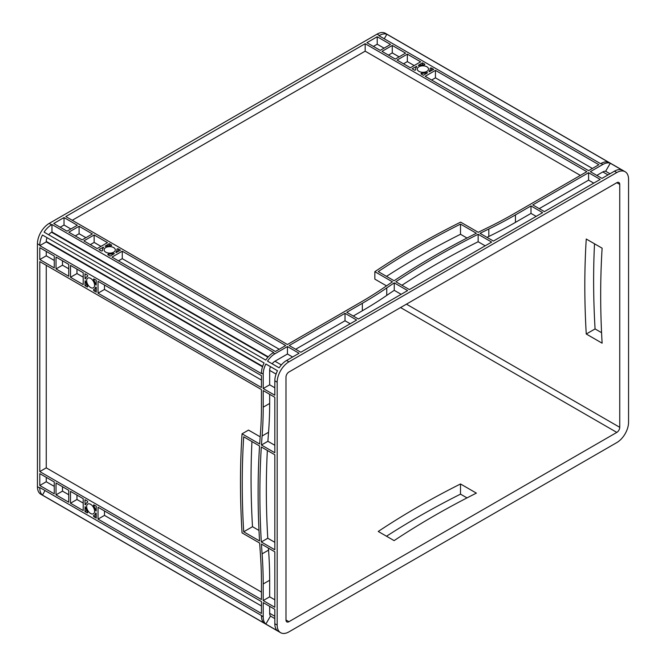 <?xml version="1.0" encoding="UTF-8"?>
<svg xmlns="http://www.w3.org/2000/svg" width="666" height="666" viewBox="0 0 666 666"><rect width="100%" height="100%" fill="white"/><g stroke="black" fill="none" stroke-linecap="round" stroke-linejoin="round"><path stroke-width="1" d="M90.618 504.32A5.611 3.238 -120 0 0 87.812 504.045A5.611 3.238 -120 0 0 86.955 508.541A5.611 3.238 -120 0 0 90.618 513.478A5.611 3.238 -120 0 0 93.423 513.761A5.611 3.238 -120 0 0 94.281 509.265A5.611 3.238 -120 0 0 90.618 504.32M90.618 278.38A5.611 3.238 -120 0 0 87.812 278.105A5.611 3.238 -120 0 0 86.955 282.6A5.611 3.238 -120 0 0 90.618 287.537A5.611 3.238 -120 0 0 93.423 287.82A5.611 3.238 -120 0 0 94.281 283.325A5.611 3.238 -120 0 0 90.618 278.38M113.678 247.594A5.611 3.238 0 0 0 107.567 246.895A5.611 3.238 0 0 0 104.104 249.883A5.611 3.238 0 0 0 105.744 252.173A5.611 3.238 0 0 0 111.863 252.872A5.611 3.238 0 0 0 115.326 249.883A5.611 3.238 0 0 0 113.678 247.594M426.864 66.775A5.611 3.238 0 0 0 420.754 66.076A5.611 3.238 0 0 0 417.291 69.064A5.611 3.238 0 0 0 418.939 71.354A5.611 3.238 0 0 0 425.05 72.061A5.611 3.238 0 0 0 428.513 69.064A5.611 3.238 0 0 0 426.864 66.775M491.65 242.083L409.39 289.577L395.87 281.768A830.985 479.761 180 0 1 478.138 234.274L491.65 242.083M407.625 290.592L358.416 319.006L346.786 312.296L362.346 303.313A415.492 239.885 0 0 0 386.746 287.937A830.985 479.761 180 0 1 394.239 282.867L407.625 290.592M600.208 179.404L544.388 211.63L532.758 204.92L588.586 172.694L600.208 179.404M542.623 212.654L493.414 241.059L480.028 233.333A830.985 479.761 180 0 1 488.819 229.012A415.492 239.885 0 0 0 515.442 214.918L531.002 205.936L542.623 212.654M365.168 43.706L586.821 171.678L513.677 213.903A413.003 238.445 180 0 1 487.212 227.905A833.482 481.202 0 0 0 478.255 232.309L460.631 222.136A830.985 479.761 0 0 0 374.85 271.67L392.465 281.843A833.482 481.202 0 0 0 384.84 287.013A413.003 238.445 180 0 1 360.581 302.297L287.437 344.522L65.792 216.55L365.168 43.706L365.168 51.174L580.361 175.408M64.028 217.574L77.323 225.25L67.041 231.185L53.746 223.51L64.028 217.574L64.028 225.033L70.862 228.979M68.806 232.201L79.088 226.265L92.391 233.941L82.101 239.877L68.806 232.201M392.274 45.446L405.577 53.122L395.296 59.066L381.993 51.382L392.274 45.446L392.274 52.914L399.109 56.86M377.214 36.755L390.517 44.431L380.236 50.366L366.933 42.691L377.214 36.755L377.214 44.214L384.049 48.16M118.332 248.918L120.496 250.175L116.134 252.572A0.833 0.483 180 0 1 116.001 251.989A7.268 4.196 0 0 0 116.983 249.883A7.268 4.196 0 0 0 116.916 249.325A0.833 0.483 180 0 1 118.332 248.918L118.332 251.423M108.749 254.046A7.268 4.196 0 0 0 113.362 253.513A0.833 0.483 180 0 1 114.369 253.588L110.215 256.11L108.05 254.862A0.833 0.483 180 0 1 108.749 254.046L108.749 255.261M101.099 250.841L98.926 249.592L103.297 247.194A0.833 0.483 180 0 1 103.43 247.777A7.268 4.196 0 0 0 102.439 249.883A7.268 4.196 0 0 0 102.506 250.441A0.833 0.483 180 0 1 101.099 250.841M110.681 245.721A7.268 4.196 0 0 0 106.061 246.254A0.833 0.483 180 0 1 105.062 246.179L109.216 243.656L111.38 244.905A0.833 0.483 180 0 1 110.681 245.721M414.285 70.03L412.121 68.773L416.483 66.375A0.833 0.483 180 0 1 416.616 66.958A7.268 4.196 0 0 0 415.634 69.064A7.268 4.196 0 0 0 415.692 69.622A0.833 0.483 180 0 1 414.285 70.03M423.867 64.902A7.268 4.196 0 0 0 419.247 65.434A0.833 0.483 180 0 1 418.248 65.36L422.402 62.837L424.567 64.086A0.833 0.483 180 0 1 423.867 64.902M431.518 68.107L433.691 69.356L429.32 71.753A0.833 0.483 180 0 1 429.187 71.17A7.268 4.196 0 0 0 430.169 69.064A7.268 4.196 0 0 0 430.111 68.506A0.833 0.483 180 0 1 431.518 68.107L431.518 70.604M421.936 73.227A7.268 4.196 0 0 0 426.556 72.694A0.833 0.483 180 0 1 427.555 72.769L423.401 75.291L421.237 74.043A0.833 0.483 180 0 1 421.936 73.227L421.936 74.442M345.021 313.311L356.651 320.021L300.832 352.247L289.202 345.537L345.021 313.311L345.021 320.771L350.191 323.751M285.681 345.537L275.391 351.473L111.98 257.126L122.261 251.19L285.681 345.537M107.451 242.64L97.169 248.576L83.866 240.901L94.147 234.965L107.451 242.64M425.166 76.307L435.447 70.371L598.867 164.718L588.586 170.654L425.166 76.307M420.637 61.821L410.356 67.757L397.053 60.082L407.342 54.146L420.637 61.821M460.506 224.101A830.985 479.761 0 0 0 378.246 271.595L394.114 280.752A830.985 479.761 180 0 1 476.373 233.258L460.506 224.101L460.506 234.274L467.008 238.028M590.342 171.678L602.83 164.469A16.617 9.599 120 0 1 610.272 163.237L621.894 169.947A16.617 9.599 120 0 0 614.46 171.179L601.972 178.388L590.342 171.678M386.854 34.249A16.617 9.599 -60 0 0 379.42 35.481L378.979 35.731L600.632 163.703L601.073 163.445A16.617 9.599 -60 0 1 608.508 162.221L386.854 34.249L384.249 38.778M280.619 632.7L40.884 494.289A16.617 9.599 -60 0 1 37.438 486.68L37.438 243.773A16.617 9.599 -60 0 1 49.192 223.418L377.073 34.124A16.617 9.599 -60 0 1 385.381 33.3L625.116 171.711A16.617 9.599 120 0 0 616.808 172.536L288.927 361.838A16.617 9.599 120 0 0 277.181 382.192L277.181 625.091A16.617 9.599 120 0 0 280.619 632.7A16.617 9.599 120 0 0 288.927 631.876L616.808 442.582A16.617 9.599 120 0 0 628.562 422.227L628.562 179.321A16.617 9.599 120 0 0 625.116 171.711M51.54 224.775L51.981 224.525L273.634 352.489L273.193 352.747A16.617 9.599 120 0 0 265.751 360.106L44.106 232.134A16.617 9.599 -60 0 1 51.54 224.775L49.192 223.418M274.958 353.763L287.437 346.553L299.067 353.271L286.58 360.481A16.617 9.599 120 0 0 279.146 367.832L267.516 361.122A16.617 9.599 -60 0 1 274.958 353.763L273.193 352.747M386.505 536.23A830.985 479.761 180 0 1 460.506 494.147L467.008 497.893M601.565 332.684L595.071 328.929A830.985 479.77 60 0 1 594.513 243.798M274.825 397.286L274.825 452.755L261.438 445.021A830.985 479.77 60 0 1 262.096 436.005A415.492 239.885 -120 0 0 263.203 407.176L263.203 390.576L274.825 397.286M274.825 454.786L274.825 549.775L261.313 541.974A830.985 479.77 60 0 1 261.313 446.986L274.825 454.786M39.794 261.588L261.438 389.552L261.438 406.16A413.003 238.445 60 0 1 260.339 434.815A833.482 481.21 -120 0 0 259.673 444.006L242.049 433.824A830.985 479.77 -120 0 0 242.049 532.892L259.673 543.065A833.482 481.21 -120 0 0 260.339 553.021A413.003 238.445 60 0 1 261.438 582.95L261.438 599.55L39.794 471.586L39.794 261.588M98.027 507.242L261.438 601.589L261.438 613.461L98.027 519.114L98.027 507.242M83.208 284.623L70.496 277.281L70.496 265.409L83.208 272.744L83.208 284.623M39.794 247.677L54.262 256.035L54.262 267.907L39.794 259.549L39.794 247.677M39.794 473.618L54.262 481.976L54.262 493.847L39.794 485.489L39.794 473.618M83.208 510.564L70.496 503.221L70.496 491.35L83.208 498.684L83.208 510.564M87.138 286.888L84.973 285.639L85.082 280.777A0.833 0.483 60 0 1 85.648 281.61A7.268 4.196 -120 0 0 87.496 285.88A0.833 0.483 60 0 1 87.138 286.888L87.729 286.546M87.496 276.44A7.268 4.196 -120 0 0 86.98 276.665A7.268 4.196 -120 0 0 85.648 278.571A0.833 0.483 60 0 1 85.082 278.746L84.973 273.768L87.138 275.016A0.833 0.483 60 0 1 87.496 276.44L87.604 276.373M261.438 375.649L261.438 387.52L98.027 293.173L98.027 281.302L261.438 375.649M94.089 279.029L96.262 280.278L96.154 285.14A0.833 0.483 60 0 1 95.588 284.307A7.268 4.196 -120 0 0 93.739 280.045A0.833 0.483 60 0 1 94.089 279.029M94.089 504.97L96.262 506.218L96.154 511.08A0.833 0.483 60 0 1 95.588 510.248A7.268 4.196 -120 0 0 93.739 505.985A0.833 0.483 60 0 1 94.089 504.97M93.739 515.417A7.268 4.196 -120 0 0 94.256 515.201A7.268 4.196 -120 0 0 95.588 513.295A0.833 0.483 60 0 1 96.154 513.111L96.262 518.098L94.089 516.841A0.833 0.483 60 0 1 93.739 515.417M87.138 512.828L84.973 511.58L85.082 506.718A0.833 0.483 60 0 1 85.648 507.55A7.268 4.196 -120 0 0 87.496 511.821A0.833 0.483 60 0 1 87.138 512.828L87.729 512.487M87.496 502.38A7.268 4.196 -120 0 0 86.98 502.605A7.268 4.196 -120 0 0 85.648 504.512A0.833 0.483 60 0 1 85.082 504.686L84.973 499.708L87.138 500.957A0.833 0.483 60 0 1 87.496 502.38L87.604 502.314M261.438 544.08L274.825 551.814L274.825 607.284L263.203 600.566L263.203 583.965A415.492 239.885 -120 0 0 262.096 553.862A830.985 479.77 60 0 1 261.438 544.08M96.262 287.237L96.262 292.158L94.089 290.9A0.833 0.483 60 0 1 93.739 289.477A7.268 4.196 -120 0 0 94.256 289.26A7.268 4.196 -120 0 0 95.588 287.354A0.833 0.483 60 0 1 96.154 287.171L96.262 287.237M68.74 490.334L68.74 502.206L56.027 494.863L56.027 482.992L68.74 490.334M68.74 264.394L68.74 276.265L56.027 268.922L56.027 257.051L68.74 264.394M259.549 540.958A830.985 479.77 60 0 1 259.549 445.97L243.689 436.804A830.985 479.77 -120 0 0 243.689 531.801L259.549 540.958M263.203 388.536L263.203 374.117A16.617 9.599 -60 0 1 265.859 364.002L277.481 370.712A16.617 9.599 120 0 0 274.825 380.835L274.825 395.246L263.203 388.536L269.663 384.806L269.663 370.388A7.476 4.321 120 0 1 270.479 366.666L277.481 370.712M261.438 373.102L261.438 373.609L39.794 245.646L39.794 245.13A16.617 9.599 -60 0 1 42.441 235.015L264.094 362.987A16.617 9.599 120 0 0 261.438 373.102L263.203 374.117M45.055 490.567L42.441 495.096A16.617 9.599 -60 0 1 39.794 488.036L39.794 487.529L261.438 615.492L263.203 617.024L263.203 602.605L274.825 609.315L274.825 623.734A16.617 9.599 120 0 0 277.481 630.794L265.859 624.075L270.479 616.075A7.476 4.321 -60 0 1 269.663 613.294L269.663 606.335M262.529 366.775L46.254 241.908L46.254 241.4A7.476 4.321 -60 0 1 47.061 237.687L264.094 362.987M42.441 235.015L47.061 237.687M39.794 245.646L46.254 241.908M48.726 234.807A7.476 4.321 -60 0 1 51.54 232.243L51.981 231.984L268.256 356.851M51.981 224.525L51.981 231.984M42.441 495.096L264.094 623.06A16.617 9.599 -60 0 1 261.438 616.008M118.44 260.856L122.261 258.658L279.212 349.267M122.261 251.19L122.261 258.658M287.437 346.553L287.437 354.021L292.599 357.001M353.255 316.025L362.346 310.772A415.492 239.885 0 0 0 386.746 295.404A830.985 479.761 180 0 1 394.239 290.326L401.165 294.322M295.671 349.267L345.021 320.771M374.85 271.67L374.85 279.129L386.513 285.864M72.253 220.288L365.168 51.174M539.227 208.649L588.586 180.153L593.747 183.133M486.996 237.362A830.985 479.761 180 0 1 488.819 236.472A415.492 239.885 0 0 0 515.442 222.386L531.002 213.403L536.163 216.383M588.586 172.694L588.586 180.153M431.626 80.045L435.447 77.839L592.399 168.456M435.447 70.371L435.447 77.839M274.825 445.288L267.907 441.292A830.985 479.77 60 0 1 268.556 432.267A415.492 239.885 -120 0 0 269.663 403.446L269.663 394.305M274.825 542.315L267.774 538.245A830.985 479.77 60 0 1 267.357 450.474M274.825 599.816L269.663 596.836L269.663 580.236A415.492 239.885 -120 0 0 268.556 550.124A830.985 479.77 60 0 1 268.415 548.11M260.181 436.829L248.51 430.094L242.049 433.824M261.438 592.091L46.254 467.848L46.254 265.318M263.203 600.566L269.663 596.836M39.794 471.586L46.254 467.848M261.438 380.053L104.487 289.444L104.487 285.031M98.027 293.173L104.487 289.444M274.825 387.787L269.663 384.806M261.438 605.993L104.487 515.384L104.487 510.972M98.027 519.114L104.487 515.384M68.74 268.798L62.487 265.193L62.487 260.781M83.208 277.156L76.965 273.551L76.965 269.139M56.027 268.922L62.487 265.193M70.496 277.281L76.965 273.551M54.262 260.448L46.254 255.819L46.254 251.407M39.794 259.549L46.254 255.819M54.262 486.388L46.254 481.759L46.254 477.347M68.74 494.738L62.487 491.133L62.487 486.721M39.794 485.489L46.254 481.759M56.027 494.863L62.487 491.133M83.208 503.096L76.965 499.492L76.965 495.079M70.496 503.221L76.965 499.492M75.266 235.93L79.088 233.733L85.922 237.679M60.206 227.239L64.028 225.033M79.088 226.265L79.088 233.733M90.335 244.63L94.147 242.424L100.982 246.37M94.147 234.965L94.147 242.424M388.461 55.12L392.274 52.914M403.521 63.811L407.342 61.605L414.177 65.551M407.342 54.146L407.342 61.605M373.401 46.42L377.214 44.214M109.216 243.656L109.216 245.696M422.402 62.837L422.402 64.877M84.973 285.639L86.738 284.615M84.973 511.58L86.738 510.556M281.343 364.918L274.958 361.23L287.437 354.021M401.923 285.264A830.985 479.761 180 0 1 478.138 241.741L485.189 245.812M596.811 175.408L602.83 171.928A7.476 4.321 -60 0 1 605.644 171.245L609.998 173.751M270.479 616.075L274.825 618.581M274.958 361.23A7.476 4.321 120 0 0 272.136 363.794M285.989 620.004A4.154 2.398 120 0 0 286.855 621.902A4.154 2.398 120 0 0 288.927 621.703L616.808 432.4A4.154 2.398 120 0 0 619.746 427.314L619.746 184.407A4.154 2.398 120 0 0 618.889 182.509A4.154 2.398 120 0 0 616.808 182.709L288.927 372.011A4.154 2.398 120 0 0 285.989 377.098L285.989 620.004L288.927 621.703M394.114 540.617A830.985 479.761 180 0 1 476.373 493.123L460.506 483.966A830.985 479.761 0 0 0 378.246 531.46L394.114 540.617M586.255 239.027A830.985 479.77 -120 0 0 586.255 334.016L602.122 343.181A830.985 479.77 60 0 1 602.122 248.185L586.255 239.027M386.505 276.365A830.985 479.761 180 0 1 460.506 234.274M258.999 530.461L252.497 526.706A830.985 479.77 60 0 1 251.948 441.575M263.203 617.024A16.617 9.599 120 0 0 265.859 624.075M605.644 171.245L610.272 163.237M265.859 364.002L270.479 366.666M84.973 504.628L85.748 504.179M84.973 278.688L85.748 278.238M416.375 66.317L416.375 67.216M103.188 247.136L103.188 248.027M595.071 328.929L586.255 334.016M261.438 445.021L267.907 441.292M261.313 541.974L267.774 538.245M243.689 531.801L252.497 526.706M394.239 282.867L394.239 290.326M531.002 205.936L531.002 213.403M478.138 234.274L478.138 241.741M460.506 494.147L460.506 483.966M601.073 163.445L602.83 164.469M379.42 35.481L377.073 34.124M286.58 360.481L288.927 361.838M614.46 171.179L616.808 172.536M39.794 245.13L37.438 243.773M39.794 488.036L37.438 486.68M274.825 623.734L277.181 625.091M274.825 380.835L277.181 382.192M262.67 366.35L46.254 241.4M267.957 357.192L51.54 232.243M113.362 253.513L113.362 254.287M111.38 244.905L111.38 245.588M424.567 64.086L424.567 64.769M426.556 72.694L426.556 73.476M94.089 290.9L96.262 289.652M95.588 287.354L96.004 287.113M95.588 513.295L96.004 513.053M94.089 516.841L96.262 515.592M274.825 616.275L269.663 613.294M276.057 374.076L269.663 370.388M607.991 174.908L602.83 171.928M616.808 432.4L400.574 307.559M619.746 427.314L406.443 304.162M619.746 184.407L616.808 182.709M429.187 71.17L429.187 71.653M116.001 251.989L116.001 252.472M93.739 280.045L94.788 279.437M95.588 284.307L96.262 283.916M93.739 505.985L94.788 505.377M95.588 510.248L96.262 509.856M85.082 504.686L85.698 504.328M85.082 278.746L85.698 278.388M416.483 66.375L416.483 67.091M103.297 247.194L103.297 247.91M263.203 407.176L269.663 403.446M262.096 436.005L268.556 432.267M262.096 553.862L268.556 550.124M263.203 583.965L269.663 580.236M386.746 287.937L386.746 295.404M362.346 303.313L362.346 310.772M515.442 214.918L515.442 222.386M488.819 229.012L488.819 236.472M86.98 276.665L87.687 276.257M94.256 289.26L96.262 288.095M94.256 515.201L96.262 514.035M86.98 502.605L87.687 502.197M415.634 69.064L415.634 69.88M430.169 69.064L430.169 71.387M116.983 249.883L116.983 252.198M102.439 249.883L102.439 250.699"/></g></svg>
